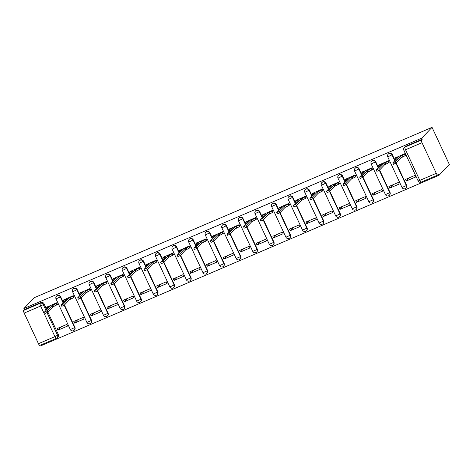 <?xml version="1.0" encoding="UTF-8"?>
<svg xmlns="http://www.w3.org/2000/svg" width="473" height="473" viewBox="0 0 473 473"><rect width="100%" height="100%" fill="white"/><g stroke="black" fill="none" stroke-linecap="round" stroke-linejoin="round"><path stroke-width="0.71" d="M63.335 302.543L60.609 296.695A2.406 2.3 -136.4 0 0 56.742 295.944L56.47 296.228A2.406 2.3 43.6 0 1 60.337 296.973L63.069 302.826M79.919 295.442L77.194 289.588A2.406 2.3 -136.4 0 0 73.327 288.843L73.055 289.127A2.406 2.3 43.6 0 1 76.922 289.872L79.653 295.72M96.504 288.341L93.778 282.487A2.406 2.3 -136.4 0 0 89.911 281.742L89.645 282.02A2.406 2.3 43.6 0 1 93.512 282.771L96.238 288.619M113.088 281.234L110.363 275.387A2.406 2.3 -136.4 0 0 106.496 274.642L106.23 274.919A2.406 2.3 43.6 0 1 110.097 275.67L112.822 281.518M129.679 274.133L126.947 268.286A2.406 2.3 -136.4 0 0 123.081 267.535L122.814 267.819A2.406 2.3 43.6 0 1 126.681 268.563L129.407 274.417M146.263 267.032L143.532 261.185A2.406 2.3 -136.4 0 0 139.665 260.434L139.399 260.718A2.406 2.3 43.6 0 1 143.266 261.463L145.991 267.316M162.848 259.931L160.122 254.078A2.406 2.3 -136.4 0 0 156.256 253.333L155.984 253.617A2.406 2.3 43.6 0 1 159.85 254.362L162.582 260.209M179.433 252.83L176.707 246.977A2.406 2.3 -136.4 0 0 172.84 246.232L172.568 246.51A2.406 2.3 43.6 0 1 176.435 247.261L179.166 253.108M196.017 245.724L193.291 239.876A2.406 2.3 -136.4 0 0 189.425 239.125L189.159 239.409A2.406 2.3 43.6 0 1 193.019 240.16L195.751 246.007M212.602 238.623L209.876 232.775A2.406 2.3 -136.4 0 0 206.009 232.024L205.743 232.308A2.406 2.3 43.6 0 1 209.61 233.053L212.336 238.906M229.186 231.522L226.461 225.674A2.406 2.3 -136.4 0 0 222.594 224.923L222.328 225.207A2.406 2.3 43.6 0 1 226.195 225.952L228.92 231.805M245.777 224.421L243.045 218.567A2.406 2.3 -136.4 0 0 239.178 217.822L238.912 218.1A2.406 2.3 43.6 0 1 242.779 218.851L245.505 224.699M262.361 217.32L259.63 211.466A2.406 2.3 -136.4 0 0 255.763 210.721L255.497 210.999A2.406 2.3 43.6 0 1 259.364 211.75L262.089 217.598M278.946 210.213L276.22 204.366A2.406 2.3 -136.4 0 0 272.353 203.615L272.081 203.898A2.406 2.3 43.6 0 1 275.948 204.649L278.68 210.497M295.53 203.112L292.805 197.265A2.406 2.3 -136.4 0 0 288.938 196.514L288.666 196.798A2.406 2.3 43.6 0 1 292.533 197.543L295.264 203.396M312.115 196.011L309.389 190.164A2.406 2.3 -136.4 0 0 305.523 189.413L305.256 189.697A2.406 2.3 43.6 0 1 309.117 190.442L311.849 196.295M328.7 188.91L325.974 183.057A2.406 2.3 -136.4 0 0 322.107 182.312L321.841 182.59A2.406 2.3 43.6 0 1 325.708 183.341L328.433 189.188M345.29 181.809L342.558 175.956A2.406 2.3 -136.4 0 0 338.692 175.211L338.426 175.489A2.406 2.3 43.6 0 1 342.292 176.24L345.018 182.087M361.875 174.703L359.143 168.855A2.406 2.3 -136.4 0 0 355.276 168.104L355.01 168.388A2.406 2.3 43.6 0 1 358.877 169.139L361.603 174.986M378.459 167.602L375.728 161.754A2.406 2.3 -136.4 0 0 371.867 161.003L371.595 161.287A2.406 2.3 43.6 0 1 375.461 162.032L378.187 167.885M395.044 160.501L392.318 154.653A2.406 2.3 -136.4 0 0 388.451 153.902L388.179 154.186A2.406 2.3 43.6 0 1 392.046 154.931L394.778 160.785M40.903 344.971L41.216 345.645L439.056 175.288L449.35 164.486L432.038 127.355L421.739 138.157L23.904 308.514L34.198 297.712L432.038 127.355M39.957 345.355A2.406 0.656 -113.2 0 1 39.892 345.402A2.406 0.656 -113.2 0 1 38.455 343.705L24.17 313.067A2.406 0.656 -113.2 0 1 23.65 310.389L24.407 309.596L40.885 302.543A2.406 2.3 43.6 0 1 44.019 303.796L46.75 309.644M47.879 312.074L58.309 334.429L57.552 335.227A2.406 2.3 43.6 0 1 56.435 338.301A2.406 0.656 66.8 0 1 56.37 338.343A2.406 2.406 0 0 0 57.162 337.793L57.919 337.001A2.406 2.3 -136.4 0 0 58.309 334.429M24.407 309.596L23.904 308.514M436.295 173.343L422.011 142.71L405.532 149.764L419.817 180.402L436.295 173.343A2.406 0.656 66.8 0 0 437.732 175.04A2.406 0.656 66.8 0 0 437.791 174.998L438.548 174.206L439.056 175.288M422.247 139.239L405.763 146.293A2.406 2.3 -136.4 0 0 405.036 146.801L404.279 147.594A2.406 2.3 43.6 0 1 405.006 147.085L421.49 140.032L422.247 139.239L421.739 138.157M421.49 140.032A2.406 0.656 66.8 0 0 422.011 142.71M405.426 155.398L405.739 155.268L404.983 153.642L395.475 157.87M406.266 181.011L415.838 176.914L415.081 175.294L405.509 179.391L406.266 181.011L409.405 177.724M389.681 188.118L399.247 184.021L398.491 182.395L388.924 186.492L389.681 188.118L392.821 184.825M388.841 162.499L389.155 162.369L388.398 160.743L378.891 164.971M373.096 195.219L382.663 191.122L381.906 189.496L372.34 193.593L373.096 195.219L376.236 191.926M372.257 169.606L372.57 169.47L371.813 167.844L362.306 172.071M356.512 202.32L366.078 198.222L365.322 196.597L355.755 200.694L356.512 202.32L359.651 199.027M355.672 176.707L355.986 176.571L355.229 174.951L345.716 179.178M339.927 209.421L349.494 205.323L348.737 203.703L339.171 207.801L339.927 209.421L343.061 206.133M339.088 183.808L339.395 183.672L338.638 182.052L329.131 186.279M323.343 216.528L332.909 212.43L332.152 210.804L322.58 214.902L323.343 216.528L326.476 213.234M322.497 190.909L322.811 190.779L322.054 189.153L312.547 193.38M306.752 223.628L316.325 219.531L315.568 217.905L305.996 222.003L306.752 223.628L309.892 220.335M305.913 198.01L306.226 197.88L305.469 196.254L295.962 200.481M290.168 230.729L299.74 226.632L298.983 225.006L289.411 229.103L290.168 230.729L293.307 227.436M289.328 205.116L289.642 204.98L288.885 203.355L279.377 207.582M273.583 237.83L283.15 233.733L282.393 232.107L272.826 236.204L273.583 237.83L276.723 234.537M272.744 212.217L273.057 212.081L272.3 210.461L262.793 214.689M256.999 244.931L266.565 240.834L265.808 239.214L256.242 243.311L256.999 244.931L260.138 241.644M256.159 219.318L256.472 219.182L255.716 217.562L246.208 221.79M240.414 252.038L249.981 247.941L249.224 246.315L239.657 250.412L240.414 252.038L243.554 248.745M239.575 226.419L239.888 226.289L239.131 224.663L229.618 228.891M223.83 259.139L233.396 255.042L232.639 253.416L223.073 257.513L223.83 259.139L226.963 255.846M222.99 233.526L223.297 233.39L222.541 231.764L213.033 235.992M207.245 266.24L216.811 262.143L216.055 260.517L206.482 264.614L207.245 266.24L210.379 262.947M206.399 240.627L206.713 240.491L205.956 238.865L196.449 243.092M190.654 273.341L200.227 269.243L199.47 267.623L189.898 271.721L190.654 273.341L193.794 270.048M189.815 247.728L190.128 247.592L189.371 245.972L179.864 250.199M174.07 280.442L183.642 276.344L182.88 274.724L173.313 278.822L174.07 280.442L177.209 277.154M173.23 254.829L173.544 254.693L172.787 253.073L163.28 257.3M157.485 287.549L167.052 283.451L166.295 281.825L156.729 285.923L157.485 287.549L160.625 284.255M156.646 261.93L156.959 261.8L156.202 260.174L146.695 264.401M140.901 294.649L150.467 290.552L149.71 288.926L140.144 293.024L140.901 294.649L144.04 291.356M140.061 269.036L140.375 268.901L139.618 267.275L130.11 271.502M124.316 301.75L133.883 297.653L133.126 296.027L123.559 300.124L124.316 301.75L127.45 298.457M123.477 276.137L123.79 276.001L123.027 274.375L113.52 278.609M107.732 308.851L117.298 304.754L116.541 303.134L106.975 307.231L107.732 308.851L110.865 305.558M106.886 283.238L107.2 283.102L106.443 281.482L96.935 285.71M91.141 315.952L100.714 311.855L99.957 310.235L90.384 314.332L91.141 315.952L94.281 312.665M90.302 290.339L90.615 290.209L89.858 288.583L80.351 292.811M74.557 323.059L84.129 318.962L83.372 317.336L73.8 321.433L74.557 323.059L77.696 319.766M73.717 297.44L74.03 297.31L73.274 295.684L63.766 299.912M57.972 330.16L67.544 326.063L66.782 324.437L57.215 328.534L57.972 330.16L61.112 326.867M57.132 304.547L57.446 304.411L56.689 302.785L47.182 307.012M64.464 304.973L74.894 327.328L74.622 327.612A2.406 2.3 43.6 0 1 74.237 330.178L74.503 329.9A2.406 2.3 -136.4 0 0 74.894 327.328M81.054 297.866L91.478 320.227L91.212 320.511A2.406 2.3 43.6 0 1 90.822 323.077L91.094 322.799A2.406 2.3 -136.4 0 0 91.478 320.227M97.639 290.765L108.063 313.126L107.797 313.404A2.406 2.3 43.6 0 1 107.406 315.976L107.678 315.692A2.406 2.3 -136.4 0 0 108.063 313.126M114.224 283.664L124.647 306.025L124.381 306.303A2.406 2.3 43.6 0 1 123.997 308.875L124.263 308.591A2.406 2.3 -136.4 0 0 124.647 306.025M130.808 276.563L141.232 298.918L140.966 299.202A2.406 2.3 43.6 0 1 140.582 301.774L140.848 301.49A2.406 2.3 -136.4 0 0 141.232 298.918M147.393 269.456L157.822 291.817L157.55 292.101A2.406 2.3 43.6 0 1 157.166 294.667L157.432 294.389A2.406 2.3 -136.4 0 0 157.822 291.817M163.977 262.355L174.407 284.716L174.135 285A2.406 2.3 43.6 0 1 173.751 287.566L174.017 287.288A2.406 2.3 -136.4 0 0 174.407 284.716M180.562 255.254L190.991 277.616L190.72 277.893A2.406 2.3 43.6 0 1 190.335 280.465L190.607 280.182A2.406 2.3 -136.4 0 0 190.991 277.616M197.152 248.154L207.576 270.515L207.31 270.793A2.406 2.3 43.6 0 1 206.92 273.364L207.192 273.081A2.406 2.3 -136.4 0 0 207.576 270.515M213.737 241.053L224.161 263.408L223.895 263.692A2.406 2.3 43.6 0 1 223.504 266.264L223.776 265.98A2.406 2.3 -136.4 0 0 224.161 263.408M230.321 233.946L240.745 256.307L240.479 256.591A2.406 2.3 43.6 0 1 240.095 259.157L240.361 258.879A2.406 2.3 -136.4 0 0 240.745 256.307M246.906 226.845L257.33 249.206L257.064 249.49A2.406 2.3 43.6 0 1 256.679 252.056L256.945 251.772A2.406 2.3 -136.4 0 0 257.33 249.206M263.491 219.744L273.92 242.105L273.648 242.383A2.406 2.3 43.6 0 1 273.264 244.955L273.53 244.671A2.406 2.3 -136.4 0 0 273.92 242.105M280.075 212.643L290.505 235.004L290.233 235.282A2.406 2.3 43.6 0 1 289.848 237.854L290.115 237.57A2.406 2.3 -136.4 0 0 290.505 235.004M296.66 205.542L307.089 227.897L306.823 228.181A2.406 2.3 43.6 0 1 306.433 230.747L306.705 230.469A2.406 2.3 -136.4 0 0 307.089 227.897M313.25 198.435L323.674 220.796L323.408 221.08A2.406 2.3 43.6 0 1 323.018 223.646L323.29 223.368A2.406 2.3 -136.4 0 0 323.674 220.796M329.835 191.334L340.258 213.695L339.992 213.979A2.406 2.3 43.6 0 1 339.602 216.545L339.874 216.262A2.406 2.3 -136.4 0 0 340.258 213.695M346.419 184.234L356.843 206.595L356.577 206.872A2.406 2.3 43.6 0 1 356.193 209.444L356.459 209.161A2.406 2.3 -136.4 0 0 356.843 206.595M363.004 177.133L373.434 199.494L373.162 199.772A2.406 2.3 43.6 0 1 372.777 202.343L373.043 202.06A2.406 2.3 -136.4 0 0 373.434 199.494M379.588 170.032L390.018 192.387L389.746 192.671A2.406 2.3 43.6 0 1 389.362 195.237L389.628 194.959A2.406 2.3 -136.4 0 0 390.018 192.387M396.173 162.925L406.603 185.286L406.331 185.57A2.406 2.3 43.6 0 1 405.946 188.136L406.212 187.858A2.406 2.3 -136.4 0 0 406.603 185.286M395.73 157.604L394.955 158.467L398.024 157.373L392.838 162.848L395.31 161.736L400.471 156.327L404.468 154.31L405.125 155.718L401.128 157.734L395.966 163.144L393.495 164.255L392.838 162.848M405.68 155.138L405.125 155.718M395.623 159.892L394.955 158.467M405.024 153.731L404.468 154.31M400.471 156.327L401.128 157.734M379.139 164.71L378.37 165.568L381.439 164.474L376.248 169.949L378.725 168.837L383.887 163.427L387.884 161.411L388.54 162.818L384.543 164.835L379.381 170.245L376.904 171.356L376.248 169.949M389.096 162.239L388.54 162.818M379.039 166.993L378.37 165.568M388.439 160.832L387.884 161.411M383.887 163.427L384.543 164.835M362.555 171.811L361.78 172.675L364.854 171.575L359.663 177.05L362.141 175.944L367.302 170.528L371.299 168.512L371.955 169.919L367.959 171.936L362.797 177.351L360.32 178.457L359.663 177.05M372.505 169.34L371.955 169.919M362.454 174.094L361.78 172.675M371.855 167.933L371.299 168.512M367.302 170.528L367.959 171.936M345.97 178.912L345.195 179.775L348.27 178.676L343.079 184.151L345.556 183.045L350.718 177.629L354.709 175.619L355.365 177.026L351.374 179.036L346.212 184.452L343.735 185.558L343.079 184.151M355.921 176.441L355.365 177.026M345.869 181.194L345.195 179.775M355.264 175.034L354.709 175.619M350.718 177.629L351.374 179.036M329.385 186.013L328.611 186.876L331.685 185.783L326.494 191.252L328.971 190.146L334.127 184.736L338.124 182.72L338.78 184.127L334.783 186.143L329.628 191.553L327.15 192.659L326.494 191.252M339.336 183.542L338.78 184.127M329.285 188.301L328.611 186.876M338.68 182.135L338.124 182.72M334.127 184.736L334.783 186.143M312.801 193.114L312.026 193.977L315.101 192.883L309.91 198.358L312.381 197.247L317.543 191.837L321.539 189.821L322.196 191.228L318.199 193.244L313.037 198.654L310.566 199.766L309.91 198.358M322.752 190.649L322.196 191.228M312.7 195.402L312.026 193.977M322.095 189.241L321.539 189.821M317.543 191.837L318.199 193.244M296.216 200.221L295.442 201.078L298.516 199.984L293.325 205.459L295.796 204.348L300.958 198.938L304.955 196.922L305.611 198.329L301.614 200.345L296.453 205.761L293.981 206.867L293.325 205.459M306.167 197.749L305.611 198.329M296.11 202.503L295.442 201.078M305.511 196.342L304.955 196.922M300.958 198.938L301.614 200.345M279.632 207.322L278.857 208.185L281.926 207.085L276.74 212.56L279.212 211.455L284.374 206.039L288.37 204.023L289.027 205.43L285.03 207.446L279.868 212.862L277.397 213.967L276.74 212.56M289.582 204.85L289.027 205.43M279.525 209.604L278.857 208.185M288.926 203.443L288.37 204.023M284.374 206.039L285.03 207.446M263.041 214.423L262.267 215.286L265.341 214.186L260.15 219.661L262.627 218.556L267.789 213.14L271.786 211.129L272.442 212.537L268.445 214.547L263.284 219.963L260.806 221.068L260.15 219.661M272.998 211.951L272.442 212.537M262.941 216.705L262.267 215.286M272.342 210.544L271.786 211.129M267.789 213.14L268.445 214.547M246.457 221.524L245.682 222.387L248.757 221.293L243.565 226.762L246.043 225.656L251.204 220.247L255.201 218.23L255.858 219.638L251.861 221.654L246.699 227.064L244.222 228.169L243.565 226.762M256.407 219.052L255.858 219.638M246.356 223.812L245.682 222.387M255.751 217.645L255.201 218.23M251.204 220.247L251.861 221.654M229.872 228.625L229.098 229.488L232.172 228.394L226.981 233.869L229.458 232.757L234.614 227.347L238.611 225.331L239.267 226.738L235.27 228.755L230.115 234.165L227.637 235.276L226.981 233.869M239.823 226.159L239.267 226.738M229.772 230.913L229.098 229.488M239.167 224.752L238.611 225.331M234.614 227.347L235.27 228.755M213.288 235.731L212.513 236.589L215.587 235.495L210.396 240.97L212.874 239.864L218.029 234.448L222.026 232.432L222.682 233.839L218.686 235.856L213.53 241.271L211.053 242.377L210.396 240.97M223.238 233.26L222.682 233.839M213.187 238.014L212.513 236.589M222.582 231.853L222.026 232.432M218.029 234.448L218.686 235.856M196.703 242.832L195.928 243.696L199.003 242.596L193.812 248.071L196.283 246.965L201.445 241.549L205.442 239.533L206.098 240.946L202.101 242.956L196.939 248.372L194.468 249.478L193.812 248.071M206.654 240.361L206.098 240.946M196.597 245.115L195.928 243.696M205.997 238.954L205.442 239.533M201.445 241.549L202.101 242.956M180.118 249.933L179.344 250.796L182.412 249.697L177.227 255.172L179.699 254.066L184.86 248.65L188.857 246.64L189.513 248.047L185.517 250.057L180.355 255.473L177.883 256.579L177.227 255.172M190.069 247.462L189.513 248.047M180.012 252.221L179.344 250.796M189.413 246.055L188.857 246.64M184.86 248.65L185.517 250.057M163.528 257.034L162.759 257.897L165.828 256.804L160.637 262.273L163.114 261.167L168.276 255.757L172.273 253.741L172.929 255.148L168.932 257.164L163.77 262.574L161.293 263.686L160.637 262.273M173.485 254.563L172.929 255.148M163.427 259.322L162.759 257.897M172.828 253.156L172.273 253.741M168.276 255.757L168.932 257.164M146.943 264.135L146.169 264.998L149.243 263.904L144.052 269.379L146.529 268.268L151.691 262.858L155.688 260.842L156.344 262.249L152.347 264.265L147.186 269.675L144.708 270.787L144.052 269.379M156.9 261.67L156.344 262.249M146.843 266.423L146.169 264.998M156.244 260.262L155.688 260.842M151.691 262.858L152.347 264.265M130.359 271.242L129.584 272.099L132.659 271.005L127.468 276.48L129.945 275.375L135.107 269.959L139.103 267.943L139.76 269.35L135.763 271.366L130.601 276.782L128.124 277.888L127.468 276.48M140.31 268.77L139.76 269.35M130.258 273.524L129.584 272.099M139.653 267.363L139.103 267.943M135.107 269.959L135.763 271.366M113.774 278.343L113 279.206L116.074 278.106L110.883 283.581L113.36 282.476L118.516 277.06L122.513 275.05L123.169 276.457L119.172 278.467L114.017 283.883L111.539 284.988L110.883 283.581M123.725 275.871L123.169 276.457M113.674 280.625L113 279.206M123.069 274.464L122.513 275.05M118.516 277.06L119.172 278.467M97.19 285.444L96.415 286.307L99.49 285.213L94.298 290.682L96.776 289.577L101.932 284.161L105.928 282.15L106.585 283.558L102.588 285.568L97.432 290.984L94.955 292.089L94.298 290.682M107.14 282.972L106.585 283.558M97.089 287.732L96.415 286.307M106.484 281.565L105.928 282.15M101.932 284.161L102.588 285.568M80.605 292.545L79.831 293.408L82.905 292.314L77.714 297.789L80.185 296.677L85.347 291.267L89.344 289.251L90 290.659L86.003 292.675L80.842 298.085L78.37 299.196L77.714 297.789M90.556 290.073L90 290.659M80.499 294.833L79.831 293.408M89.9 288.666L89.344 289.251M85.347 291.267L86.003 292.675M64.021 299.646L63.246 300.509L66.315 299.415L61.129 304.89L63.601 303.778L68.762 298.368L72.759 296.352L73.416 297.759L69.419 299.776L64.257 305.186L61.786 306.297L61.129 304.89M73.971 297.18L73.416 297.759M63.914 301.934L63.246 300.509M73.315 295.773L72.759 296.352M68.762 298.368L69.419 299.776M47.43 306.752L46.661 307.61L49.73 306.516L44.539 311.991L47.016 310.885L52.178 305.469L56.175 303.453L56.831 304.86L52.834 306.876L47.672 312.292L45.195 313.398L44.539 311.991M57.387 304.281L56.831 304.86M47.33 309.035L46.661 307.61M56.73 302.874L56.175 303.453M52.178 305.469L52.834 306.876M60.609 296.695L56.033 298.901L70.317 329.539L74.622 327.612L64.192 305.245M77.194 289.588L72.617 291.8L86.902 322.432L91.212 320.511L80.782 298.144M93.778 282.487L89.202 284.699L103.492 315.331L107.797 313.404L97.367 291.043M110.363 275.387L105.792 277.592L120.077 308.23L124.381 306.303L113.952 283.936M126.947 268.286L122.377 270.491L136.662 301.13L140.966 299.202L130.536 276.835M143.532 261.185L138.961 263.39L153.246 294.029L157.55 292.101L147.121 269.734M160.122 254.078L155.546 256.289L169.831 286.922L174.135 285L163.705 262.633M176.707 246.977L172.131 249.188L186.415 279.821L190.72 277.893L180.29 255.526M193.291 239.876L188.715 242.081L203.006 272.72L207.31 270.793L196.88 248.426M209.876 232.775L205.3 234.98L219.59 265.619L223.895 263.692L213.465 241.325M226.461 225.674L221.89 227.88L236.175 258.518L240.479 256.591L230.049 234.224M243.045 218.567L238.475 220.779L252.759 251.411L257.064 249.49L246.634 227.123M259.63 211.466L255.059 213.678L269.344 244.31L273.648 242.383L263.219 220.016M276.22 204.366L271.644 206.571L285.929 237.21L290.233 235.282L279.803 212.915M292.805 197.265L288.228 199.47L302.513 230.109L306.823 228.181L296.394 205.814M309.389 190.164L304.813 192.369L319.104 223.008L323.408 221.08L312.978 198.713M325.974 183.057L321.404 185.268L335.688 215.901L339.992 213.979L329.563 191.612M342.558 175.956L337.988 178.167L352.273 208.8L356.577 206.872L346.147 184.505M359.143 168.855L354.573 171.06L368.857 201.699L373.162 199.772L362.732 177.405M375.728 161.754L371.157 163.96L385.442 194.598L389.746 192.671L379.316 170.304M392.318 154.653L387.742 156.859L402.026 187.497L406.331 185.57L395.901 163.203M44.019 303.796L43.268 304.588L45.993 310.436M47.046 312.688L57.552 335.227L54.939 336.646L40.648 306.013L24.17 313.067M38.455 343.705L54.939 336.646A2.406 0.656 66.8 0 0 56.37 338.343L39.892 345.402M405.763 146.293L405.006 147.085A2.406 0.656 -113.2 0 0 405.532 149.764L403.841 150.266L418.126 180.905A2.406 2.406 0 0 0 421.248 182.099A2.406 0.656 66.8 0 0 421.313 182.052M40.885 302.543L40.128 303.335A2.406 2.3 43.6 0 1 43.268 304.588L40.648 306.013A2.406 0.656 -113.2 0 1 40.128 303.335L23.65 310.389M437.732 175.04L421.248 182.099A2.406 0.656 66.8 0 1 419.817 180.402L418.126 180.905M396.646 157.964L396.912 158.538M401.855 155.735L402.511 157.142M395.31 161.736L395.966 163.144M380.055 165.065L380.327 165.645M385.27 162.836L385.927 164.243M378.725 168.837L379.381 170.245M363.471 172.166L363.743 172.746M368.68 169.937L369.336 171.344M362.141 175.944L362.797 177.351M346.886 179.273L347.158 179.846M352.095 177.038L352.752 178.445M345.556 183.045L346.212 184.452M330.302 186.374L330.568 186.947M335.511 184.139L336.167 185.546M328.971 190.146L329.628 191.553M313.717 193.475L313.983 194.048M318.926 191.246L319.582 192.653M312.381 197.247L313.037 198.654M297.133 200.576L297.399 201.155M302.342 198.347L302.998 199.754M295.796 204.348L296.453 205.761M280.548 207.677L280.814 208.256M285.757 205.448L286.413 206.855M279.212 211.455L279.868 212.862M263.958 214.783L264.23 215.357M269.172 212.548L269.829 213.956M262.627 218.556L263.284 219.963M247.373 221.884L247.645 222.458M252.582 219.649L253.238 221.057M246.043 225.656L246.699 227.064M230.789 228.985L231.061 229.559M235.997 226.756L236.654 228.163M229.458 232.757L230.115 234.165M214.204 236.086L214.47 236.666M219.413 233.857L220.069 235.264M212.874 239.864L213.53 241.271M197.619 243.187L197.885 243.766M202.828 240.958L203.485 242.365M196.283 246.965L196.939 248.372M181.035 250.294L181.301 250.867M186.244 248.059L186.9 249.466M179.699 254.066L180.355 255.473M164.45 257.395L164.716 257.968M169.659 255.16L170.315 256.573M163.114 261.167L163.77 262.574M147.86 264.496L148.132 265.069M153.075 262.267L153.725 263.674M146.529 268.268L147.186 269.675M131.275 271.597L131.547 272.176M136.484 269.368L137.14 270.775M129.945 275.375L130.601 276.782M114.691 278.698L114.963 279.277M119.9 276.469L120.556 277.876M113.36 282.476L114.017 283.883M98.106 285.804L98.372 286.378M103.315 283.569L103.971 284.977M96.776 289.577L97.432 290.984M81.522 292.905L81.788 293.479M86.73 290.676L87.387 292.083M80.185 296.677L80.842 298.085M64.937 300.006L65.203 300.58M70.146 297.777L70.802 299.184M63.601 303.778L64.257 305.186M48.352 307.107L48.618 307.687M53.561 304.878L54.218 306.285M47.016 310.885L47.672 312.292M402.026 187.497A2.406 2.406 0 0 0 405.946 188.136M388.179 154.186A2.406 2.406 0 0 0 387.742 156.859M385.442 194.598A2.406 2.406 0 0 0 389.362 195.237M371.595 161.287A2.406 2.406 0 0 0 371.157 163.96M368.857 201.699A2.406 2.406 0 0 0 372.777 202.343M355.01 168.388A2.406 2.406 0 0 0 354.573 171.06M352.273 208.8A2.406 2.406 0 0 0 356.193 209.444M338.426 175.489A2.406 2.406 0 0 0 337.988 178.167M335.688 215.901A2.406 2.406 0 0 0 339.602 216.545M321.841 182.59A2.406 2.406 0 0 0 321.404 185.268M319.104 223.008A2.406 2.406 0 0 0 323.018 223.646M305.256 189.697A2.406 2.406 0 0 0 304.813 192.369M302.513 230.109A2.406 2.406 0 0 0 306.433 230.747M288.666 196.798A2.406 2.406 0 0 0 288.228 199.47M285.929 237.21A2.406 2.406 0 0 0 289.848 237.854M272.081 203.898A2.406 2.406 0 0 0 271.644 206.571M269.344 244.31A2.406 2.406 0 0 0 273.264 244.955M255.497 210.999A2.406 2.406 0 0 0 255.059 213.678M252.759 251.411A2.406 2.406 0 0 0 256.679 252.056M238.912 218.1A2.406 2.406 0 0 0 238.475 220.779M236.175 258.518A2.406 2.406 0 0 0 240.095 259.157M222.328 225.207A2.406 2.406 0 0 0 221.89 227.88M219.59 265.619A2.406 2.406 0 0 0 223.504 266.264M205.743 232.308A2.406 2.406 0 0 0 205.3 234.98M203.006 272.72A2.406 2.406 0 0 0 206.92 273.364M189.159 239.409A2.406 2.406 0 0 0 188.715 242.081M186.415 279.821A2.406 2.406 0 0 0 190.335 280.465M172.568 246.51A2.406 2.406 0 0 0 172.131 249.188M169.831 286.922A2.406 2.406 0 0 0 173.751 287.566M155.984 253.617A2.406 2.406 0 0 0 155.546 256.289M153.246 294.029A2.406 2.406 0 0 0 157.166 294.667M139.399 260.718A2.406 2.406 0 0 0 138.961 263.39M136.662 301.13A2.406 2.406 0 0 0 140.582 301.774M122.814 267.819A2.406 2.406 0 0 0 122.377 270.491M120.077 308.23A2.406 2.406 0 0 0 123.997 308.875M106.23 274.919A2.406 2.406 0 0 0 105.792 277.592M103.492 315.331A2.406 2.406 0 0 0 107.406 315.976M89.645 282.02A2.406 2.406 0 0 0 89.202 284.699M86.902 322.432A2.406 2.406 0 0 0 90.822 323.077M73.055 289.127A2.406 2.406 0 0 0 72.617 291.8M70.317 329.539A2.406 2.406 0 0 0 74.237 330.178M56.47 296.228A2.406 2.406 0 0 0 56.033 298.901M404.279 147.594A2.406 2.406 0 0 0 403.841 150.266"/></g></svg>
